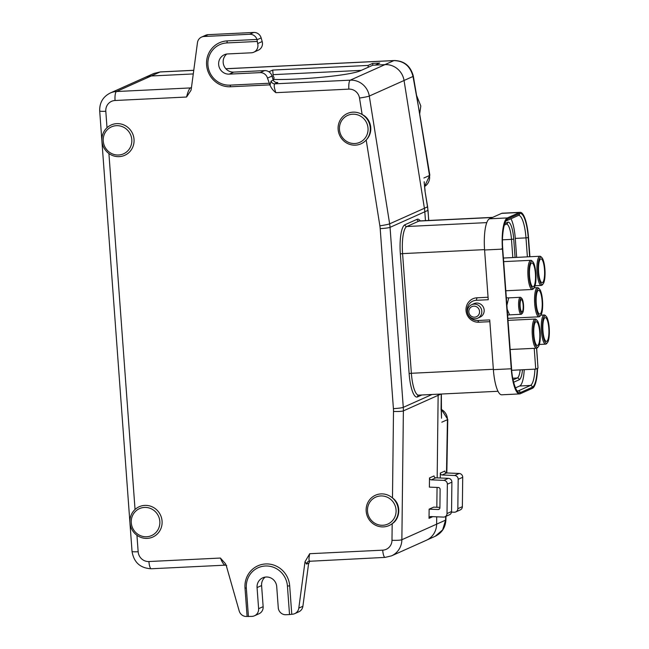 <?xml version="1.0" encoding="UTF-8"?>
<svg xmlns="http://www.w3.org/2000/svg" width="649" height="649" viewBox="0 0 649 649"><rect width="100%" height="100%" fill="white"/><g stroke="black" fill="none" stroke-linecap="round" stroke-linejoin="round"><path stroke-width="0.97" d="M523.143 305.087A6.101 1.533 -92.8 0 1 521.942 311.844A6.101 1.533 -92.8 0 1 520.109 305.638A6.101 1.533 -92.8 0 1 521.35 299.66A6.101 1.533 -92.8 0 1 523.143 305.087M510.982 218.754A25.327 6.376 -92.8 0 1 515.274 238.402L516.669 257.385M524.222 369.679A25.327 6.376 -92.8 0 1 519.687 385.993L515.444 387.891M529.925 256.736L528.505 237.469A28.28 7.123 87.2 0 0 520.19 212.328A28.28 7.123 87.2 0 0 519.5 212.491L507.34 217.934A28.28 7.123 87.2 0 0 502.456 249.119L511.25 368.786A28.28 7.123 87.2 0 0 519.565 393.927A28.28 7.123 87.2 0 0 520.255 393.756L532.415 388.321A28.28 7.123 87.2 0 0 537.55 368.308M537.526 361.485A28.28 7.123 87.2 0 0 537.291 357.128L536.642 348.213M471.636 304.706L473.989 303.651A7.39 7.123 65.9 0 1 483.951 308.746A7.39 7.123 65.9 0 1 480.033 317.15L477.672 318.205A7.39 7.123 -114.1 0 0 474.111 304.121A7.39 7.123 -114.1 0 0 468.148 314.367A7.39 7.123 -114.1 0 0 477.672 318.205M489.857 321.677L478.816 322.212A12.299 11.852 65.9 0 1 466.031 310.579A12.299 11.852 65.9 0 1 477.023 297.786L476.269 300.309L488.243 299.724L484.592 249.987A28.28 7.123 -92.8 0 1 489.468 218.802L501.628 213.367A28.28 7.123 -92.8 0 1 502.318 213.197L520.19 212.328M476.269 300.309A10.165 9.792 -114.1 0 0 467.183 310.879A10.165 9.792 -114.1 0 0 477.753 320.501L489.727 319.916L493.378 369.654L511.25 368.786M473.794 306.158A5.549 5.338 65.9 0 1 479.043 314.189A5.549 5.338 65.9 0 1 469.754 314.643A5.549 5.338 65.9 0 1 473.794 306.158M477.023 297.786L488.064 297.25M519.565 393.927L501.693 394.795A28.28 7.123 -92.8 0 1 493.378 369.654M268.897 71.788L272.734 70.068L273.18 76.128L274.008 77.361L273.846 79.454M360.098 70.887A51.758 4.9 175.8 0 1 323.356 77.101A51.758 4.9 175.8 0 1 272.986 79.438L272.028 76.063L267.485 78.091L270.016 85.173C271.323 88.199 273.27 90.698 275.857 92.677L348.854 89.132A8.137 2.044 -92.8 0 1 350.257 80.16A18.488 17.807 65.9 0 1 369.289 96.052L389.643 223.832L424.405 208.288L404.051 80.5A18.488 17.807 -114.1 0 0 385.019 64.616L372.802 65.208L360.098 70.887M193.759 70.343L160.108 71.974L151.152 75.982L193.28 73.937L151.225 75.982A18.488 17.807 -114.1 0 0 145.019 77.458L110.257 93.01A18.488 17.807 65.9 0 1 116.463 91.525L190.408 87.931L191.463 87.461M272.734 70.068L368.088 65.435L372.623 63.407L372.761 65.225M226.712 565.547L225.454 565.117C224.059 565.19 222.38 562.837 220.409 558.051L148.913 561.531A10.352 9.97 65.9 0 1 138.156 551.739L136.947 535.279A16.614 16.006 65.9 0 1 135.049 509.473L108.91 153.529A16.614 16.006 65.9 0 1 107.012 127.723L105.803 111.263A8.137 0.771 175.8 0 1 99.695 110.979C99.467 102.72 102.996 96.733 110.257 93.01M108.91 153.529A16.614 16.006 -114.1 0 0 133.532 144.849A16.614 16.006 -114.1 0 0 116.755 123.643A16.614 16.006 -114.1 0 0 107.012 127.723M116.439 125.679A14.765 14.221 -114.1 0 0 105.69 148.272A14.765 14.221 -114.1 0 0 130.417 147.072A14.765 14.221 -114.1 0 0 116.439 125.679M136.947 535.279A16.614 16.006 -114.1 0 0 161.569 526.59A16.614 16.006 -114.1 0 0 144.792 505.393A16.614 16.006 -114.1 0 0 135.049 509.473M144.476 507.429A14.765 14.221 -114.1 0 0 133.726 530.022A14.765 14.221 -114.1 0 0 158.453 528.821A14.765 14.221 -114.1 0 0 144.476 507.429M265.141 577.115A10.165 9.792 -114.1 0 0 261.596 585.552L257.061 587.58L258.61 608.689A7.39 7.123 65.9 0 1 251.999 616.38L246.62 616.461A7.39 7.123 65.9 0 1 239.205 610.993L226.258 565.555L225.528 563.794L220.409 558.051M348.854 89.132A10.352 9.97 65.9 0 1 359.514 98.031L362.142 114.516C370.847 118.443 374.351 131.633 366.198 140.014L379.868 225.811A32.531 31.339 65.9 0 1 380.192 228.618L393.408 408.627A32.531 31.339 65.9 0 1 393.497 411.45L392.483 497.961A16.614 16.006 -114.1 0 0 381.02 493.905A16.614 16.006 -114.1 0 0 367.22 515.947A16.614 16.006 -114.1 0 0 392.183 523.67L391.988 540.301A10.352 9.97 65.9 0 1 382.707 550.165L309.719 553.711L305.014 561.726L298.808 608.097A7.39 7.123 65.9 0 1 292.245 614.238L289.527 614.554L287.434 586.104A21.255 20.476 -114.1 0 0 265.336 566.001A21.255 20.476 -114.1 0 0 246.336 588.099L248.429 616.55M257.061 587.58A10.165 9.792 65.9 0 1 262.74 577.821A10.165 9.792 65.9 0 1 276.717 586.623L278.267 607.732A7.39 7.123 65.9 0 0 285.949 614.725L289.527 614.554M261.596 585.552L263.145 606.661A7.39 7.123 65.9 0 1 259.016 613.751L254.481 615.787M291.766 614.262L289.681 585.812A23.104 22.253 -114.1 0 0 265.66 563.957A23.104 22.253 -114.1 0 0 245.006 587.986L247.099 616.436M309.849 561.052L308.559 563.932L302.888 606.271A7.39 7.123 65.9 0 1 298.808 611.82L294.727 613.646M105.803 111.263A10.352 9.97 65.9 0 1 115.06 100.498L186.555 97.025C187.796 91.996 189.086 88.962 190.408 87.931A3.699 3.561 65.9 0 0 191.431 87.729M186.555 97.025L190.944 90.389L191.26 89.002L197.466 42.639A7.39 7.123 65.9 0 1 204.029 36.498L249.654 34.275A7.39 7.123 65.9 0 1 256.98 39.443L257.653 43.58A7.39 7.123 65.9 0 1 251.317 52.796L227.734 53.94A10.165 9.792 65.9 0 0 218.94 66.312A10.165 9.792 65.9 0 0 229.219 74.132L260.071 72.631A7.39 7.123 65.9 0 1 267.485 78.091M201.547 37.09L205.636 35.257A7.39 7.123 65.9 0 1 208.11 34.665L204.029 36.498M249.654 34.275L253.735 32.45L208.11 34.665M253.735 32.45A7.39 7.123 65.9 0 1 261.149 37.91L262.188 41.544A7.39 7.123 65.9 0 1 258.334 50.176L253.791 52.204M226.728 54.045A10.165 9.792 -114.1 0 0 233.754 72.104L264.605 70.603A7.39 7.123 65.9 0 1 272.028 76.063M257.053 41.463L226.923 42.931A21.255 20.476 -114.1 0 0 207.923 65.038A21.255 20.476 -114.1 0 0 230.03 85.141L268.954 83.25M270.016 85.173L271.104 81.101L273.213 80.16L272.978 79.405M256.98 39.443L227.247 40.895A23.104 22.253 -114.1 0 0 206.593 64.916A23.104 22.253 -114.1 0 0 230.614 86.771L269.927 84.865M273.213 80.151C274.267 81.969 275.801 82.748 277.804 82.488L274.811 83.826C273.781 84.849 274.129 87.793 275.857 92.677M277.334 82.528L276.888 82.537M424.405 208.288A40.668 39.167 65.9 0 1 424.811 211.793L390.049 227.345L403.272 407.353L432.039 394.478M425.46 220.636L424.811 211.793L427.918 210.381A40.668 39.167 -114.1 0 0 427.513 206.869L424.99 191.033L424.178 181.728M438.132 394.186A40.668 39.167 65.9 0 1 438.14 395.33L403.378 410.882L401.869 539.725A8.137 0.941 -179.3 0 1 391.988 540.301M362.142 114.516A16.614 16.006 65.9 0 1 366.198 140.014A16.614 16.006 -114.1 0 1 339.752 135.536A16.614 16.006 -114.1 0 1 352.991 112.155A16.614 16.006 -114.1 0 1 362.142 114.516M352.667 114.2A14.765 14.221 -114.1 0 0 341.926 136.793A14.765 14.221 -114.1 0 0 366.644 135.592A14.765 14.221 -114.1 0 0 352.667 114.2M382.707 550.165A8.137 2.044 87.2 0 0 385.084 557.394L391.501 555.869L426.263 540.317A18.488 17.807 -114.1 0 0 436.631 524.173L436.72 516.815M309.719 553.711C308.705 558.635 308.746 561.069 309.857 561.012M436.826 507.258L437.061 487.44M437.175 477.883L438.14 395.33L440.939 394.048M392.483 497.961A16.614 16.006 65.9 0 1 392.183 523.67C400.173 519.022 401.593 504.046 392.483 497.961M380.703 495.941A14.765 14.221 -114.1 0 0 369.954 518.535A14.765 14.221 -114.1 0 0 394.681 517.334A14.765 14.221 -114.1 0 0 380.703 495.941M439.495 508.897L438.091 509.522A1.85 1.777 65.9 0 0 439.908 507.761L440.119 489.403A1.85 1.777 65.9 0 0 438.351 487.496L429.387 487.123L429.5 477.948L434.035 475.92A1.85 1.777 -114.1 0 0 435.804 477.826L448.345 478.337A3.699 3.561 65.9 0 1 451.891 482.158L451.55 511.534A3.699 3.561 65.9 0 1 449.473 514.762L444.938 516.791A3.699 3.561 -114.1 0 0 447.007 513.562L447.356 484.186A3.699 3.561 -114.1 0 0 443.811 480.365L431.269 479.854A1.85 1.777 65.9 0 1 429.5 477.948M432.786 516.653L429.021 518.34L429.135 509.157L433.67 507.129L439.908 507.38M438.091 509.522L429.135 509.157M429.021 518.34A1.85 1.777 65.9 0 1 430.839 516.572L443.381 517.091A3.699 3.561 -114.1 0 0 444.938 516.791M540.714 315.341L539.919 316.266A14.603 3.675 -92.8 0 1 538.995 316.817A14.603 3.675 -92.8 0 1 534.695 303.837A14.603 3.675 -92.8 0 1 537.575 287.645A14.603 3.675 -92.8 0 1 538.548 288.099L539.424 288.951A13.678 3.44 87.2 0 0 535.814 303.691A13.678 3.44 87.2 0 0 540.714 315.341A13.678 3.44 87.2 0 0 542.613 302.02A13.678 3.44 87.2 0 0 539.424 288.951M536.244 303.497A11.925 3.002 87.2 0 0 539.757 314.1A11.925 3.002 87.2 0 0 542.175 302.045A11.925 3.002 87.2 0 0 538.597 290.281A11.925 3.002 87.2 0 0 536.244 303.497M547.407 342.672L546.612 343.605A14.603 3.675 -92.8 0 1 545.687 344.157A14.603 3.675 -92.8 0 1 541.388 331.168A14.603 3.675 -92.8 0 1 544.268 314.984A14.603 3.675 -92.8 0 1 545.249 315.438L546.125 316.29A13.678 3.44 87.2 0 0 542.515 331.022A13.678 3.44 87.2 0 0 547.407 342.672A13.678 3.44 87.2 0 0 549.305 329.359A13.678 3.44 87.2 0 0 546.125 316.29M538.329 346.736L537.542 347.661A14.603 3.675 -92.8 0 1 536.609 348.213A14.603 3.675 -92.8 0 1 532.318 335.233A14.603 3.675 -92.8 0 1 535.19 319.04A14.603 3.675 -92.8 0 1 536.171 319.495L537.048 320.346A13.678 3.44 87.2 0 0 533.437 335.087A13.678 3.44 87.2 0 0 538.329 346.736A13.678 3.44 87.2 0 0 540.236 333.416A13.678 3.44 87.2 0 0 537.048 320.346M533.867 334.892A11.925 3.002 87.2 0 0 537.372 345.495A11.925 3.002 87.2 0 0 539.79 333.44A11.925 3.002 87.2 0 0 536.212 321.677A11.925 3.002 87.2 0 0 533.867 334.892M534.013 288.002L533.227 288.935A14.603 3.675 -92.8 0 1 532.294 289.486A14.603 3.675 -92.8 0 1 528.002 276.498A14.603 3.675 -92.8 0 1 530.882 260.314A14.603 3.675 -92.8 0 1 531.856 260.768L532.732 261.62A13.678 3.44 87.2 0 0 529.122 276.352A13.678 3.44 87.2 0 0 534.013 288.002A13.678 3.44 87.2 0 0 535.92 274.689A13.678 3.44 87.2 0 0 532.732 261.62M543.091 283.946L542.304 284.87A14.603 3.675 -92.8 0 1 541.371 285.422A14.603 3.675 -92.8 0 1 537.08 272.442A14.603 3.675 -92.8 0 1 539.952 256.25A14.603 3.675 -92.8 0 1 540.933 256.704L541.81 257.556A13.678 3.44 87.2 0 0 538.199 272.296A13.678 3.44 87.2 0 0 543.091 283.946A13.678 3.44 87.2 0 0 544.998 270.625A13.678 3.44 87.2 0 0 541.81 257.556M544.487 269.481A11.925 3.002 87.2 0 0 540.974 258.886A11.925 3.002 87.2 0 0 538.556 270.941A11.925 3.002 87.2 0 0 542.134 282.704A11.925 3.002 87.2 0 0 544.487 269.481M548.794 328.216A11.925 3.002 -92.8 0 1 546.45 341.431A11.925 3.002 -92.8 0 1 542.872 329.668A11.925 3.002 -92.8 0 1 545.29 317.612A11.925 3.002 -92.8 0 1 548.794 328.216M529.552 276.166A11.925 3.002 -92.8 0 1 531.904 262.942A11.925 3.002 -92.8 0 1 535.482 274.705A11.925 3.002 -92.8 0 1 533.056 286.761A11.925 3.002 -92.8 0 1 529.552 276.166M519.784 306.588A7.577 1.906 87.2 0 0 522.502 313.037A7.577 1.906 87.2 0 0 523.556 305.663A7.577 1.906 87.2 0 0 521.788 298.418A7.577 1.906 87.2 0 0 519.784 306.588M522.502 313.037L521.707 313.97A8.502 2.142 -92.8 0 1 521.163 314.294A8.502 2.142 -92.8 0 1 518.665 306.734A8.502 2.142 -92.8 0 1 520.344 297.307A8.502 2.142 -92.8 0 1 520.912 297.567L521.788 298.418M520.344 297.307L508.727 297.867L506.958 305.046M507.648 315.089L509.57 314.854L507.291 309.476M534.216 348.326L535.741 369.119L538.013 368.097L536.553 348.213M535.741 369.119L511.712 370.287M416.585 95.476L420.812 105.982L419.684 113.997M372.623 63.407L379.77 63.058L375.236 65.087L384.954 64.616L393.902 60.608L225.884 68.778M444.857 471.044A1.85 1.777 -114.1 0 0 446.626 472.959L459.176 473.47A3.699 3.561 65.9 0 1 462.713 477.291L462.372 506.666A3.699 3.561 65.9 0 1 460.295 509.895L455.76 511.923A3.699 3.561 -114.1 0 0 457.829 508.694L458.178 479.319A3.699 3.561 -114.1 0 0 454.633 475.498L442.091 474.987A1.85 1.777 65.9 0 1 440.322 473.08L444.857 471.044M455.76 511.923A3.699 3.561 -114.1 0 1 454.203 512.215L451.493 512.11M440.265 478.005L440.322 473.08M441.507 418.24L441.361 394.032M428.778 220.473L427.626 206.78L424.99 191.033M446.496 472.943L447.429 419.684A11.09 10.684 -114.1 0 0 441.182 409.365M418.873 109.121L412.999 76.468C410.314 66.133 403.954 60.844 393.902 60.608A11.09 2.791 87.2 0 1 394.178 60.544L225.844 68.729M271.104 81.101A3.699 3.561 -114.1 0 0 274.811 83.826L350.257 80.16L385.019 64.616A18.488 17.807 -114.1 0 0 384.954 64.616M423.886 178.013L429.492 175.506A11.09 1.006 170.7 0 0 429.833 175.181L424.511 186.539A11.09 10.684 -114.1 0 0 429.492 175.506L417.591 101.471M445.993 516.32L445.92 519.93A11.09 0.909 -178.8 0 1 445.579 520.149L445.652 516.466M445.92 519.93C445.409 527.564 441.823 533.024 435.154 536.309L442.642 529.884L445.579 520.149L436.631 524.149M193.767 70.287L160.376 71.909A11.09 2.791 87.2 0 0 160.108 71.974L153.91 73.451L144.954 77.458A18.488 17.807 -114.1 0 0 144.127 77.856M151.152 75.982A18.488 17.807 -114.1 0 0 144.954 77.458M404.043 80.476L412.999 76.468A11.09 1.176 -9.6 0 0 413.316 76.087C410.549 65.914 404.165 60.722 394.178 60.544M273.067 74.659L361.25 70.376M368.218 67.253L368.088 65.435M515.079 257.458L513.732 239.092A19.04 4.794 87.2 0 0 507.664 222.282L504.719 223.597M513.619 382.261L519.232 379.746A19.04 4.794 87.2 0 0 522.486 369.76M501.401 248.883L502.788 248.948C501.288 235.06 504.719 220.295 506.39 220.814L518.567 215.363A25.327 6.376 -92.8 0 1 525.99 237.883L515.274 238.402M534.946 369.151A25.327 6.376 -92.8 0 1 530.411 385.465L518.251 390.909A1.85 1.777 65.9 0 1 520.174 392.661A27.177 6.839 -92.8 0 1 511.517 368.664L502.732 248.997A27.177 6.839 -92.8 0 1 507.421 219.037L519.581 213.594A27.177 6.839 -92.8 0 1 528.237 237.591L525.99 237.883L527.386 256.858M517.44 390.949L518.251 390.909A25.327 6.376 -92.8 0 1 517.642 391.063C516.539 391.745 511.98 380.679 511.574 368.616L502.732 248.997M537.25 368.437A27.177 6.839 -92.8 0 1 532.334 387.218A1.85 1.777 65.9 0 0 530.411 385.465L519.687 385.993M532.334 387.218L520.174 392.661M528.237 237.591L529.641 256.753M502.456 249.119L484.592 249.987M477.753 320.501L478.816 322.212M484.568 249.63L402.583 253.613L411.369 373.28L493.354 369.289M421.874 394.973L417.55 396.912A26.431 6.652 -92.8 0 1 409.13 373.564L411.369 373.28A24.589 6.19 87.2 0 0 418.605 395.136L498.002 391.274M492.688 217.366L419.562 220.92A24.589 6.19 87.2 0 0 418.986 221.066L406.826 226.509L486.774 222.615M492.396 217.496L418.986 221.066A1.85 1.777 65.9 0 1 417.064 219.313A26.431 6.652 -92.8 0 1 420.244 220.887M404.903 224.757A1.85 1.777 65.9 0 0 406.826 226.509A24.589 6.19 87.2 0 0 402.583 253.613L400.344 253.905A26.431 6.652 -92.8 0 1 404.903 224.757L417.064 219.313M418.605 395.136L418.573 395.136A1.85 1.777 -114.1 0 0 417.55 396.912M409.13 373.564L400.344 253.905M519.5 212.491L501.628 213.367M489.468 218.802L507.34 217.934M506.415 220.798A1.85 1.777 -114.1 0 0 507.421 219.037M518.551 215.371A1.85 1.777 -114.1 0 0 519.581 213.594M507.664 222.282A1.85 1.777 65.9 0 1 506.634 224.051L504.224 225.13M519.232 379.746A1.85 1.777 -114.1 0 0 517.31 378.002A17.19 4.324 87.2 0 0 520.165 369.873M513.083 379.892L517.31 378.002L512.767 378.221M513.732 239.092L511.485 239.384A17.19 4.324 87.2 0 0 506.666 224.108M512.824 257.572L511.485 239.384L502.513 239.822M151.225 75.982L116.463 91.525A8.137 2.044 -92.8 0 0 115.06 100.498M138.156 551.739A8.137 0.771 175.8 0 1 132.039 551.439L99.695 110.963M148.913 561.531A8.137 2.044 87.2 0 0 151.29 568.759C140.289 568.208 133.864 562.432 132.039 551.439M258.61 608.689L263.145 606.661M246.336 588.099L245.006 587.986M287.434 586.104L289.681 585.812M298.808 608.097L302.888 606.271M308.681 563.145L306.571 564.086L305.014 561.726M262.188 41.544L257.653 43.58M233.754 72.104L229.219 74.132M264.605 70.603L260.071 72.631M261.149 37.91L256.996 39.776M230.03 85.141L230.614 86.771M226.923 42.931L227.247 40.895M359.514 98.031A8.137 0.592 -9 0 0 369.289 96.052L404.051 80.5M379.868 225.811A8.137 0.592 -9 0 0 389.643 223.832A40.668 39.167 65.9 0 1 390.049 227.345A8.137 0.771 -4.2 0 1 380.192 228.618M393.408 408.627A8.137 0.771 -4.2 0 0 403.272 407.353A40.668 39.167 65.9 0 1 403.378 410.882A8.137 0.941 0.7 0 1 393.497 411.45M436.631 524.173L401.869 539.725A18.488 17.807 65.9 0 1 391.712 555.771M306.571 564.086A3.699 3.561 65.9 0 1 308.583 561.32L385.1 557.394M435.804 477.826L431.269 479.854M448.345 478.337L443.811 480.365M451.891 482.158L447.356 484.186M451.55 511.534L447.007 513.562M446.626 472.959L442.091 474.987M459.176 473.47L454.633 475.498M462.713 477.291L458.178 479.319M462.372 506.666L457.829 508.694M428.664 220.473L428.032 210.284M446.828 472.967L447.769 419.424A11.09 1.079 -179.1 0 1 447.429 419.684L441.823 422.191M441.06 409.876L441.247 394.032M427.626 206.78L424.397 208.256M225.244 565.165L151.306 568.759M537.575 287.645L534.168 287.807M538.995 316.817L507.883 318.326M544.268 314.984L540.86 315.146M545.687 344.157L539.376 344.457M535.19 319.04L508.029 320.363M536.609 348.213L510.171 349.495M530.882 260.314L503.721 261.628M532.294 289.486L505.863 290.768M539.952 256.25L503.454 258.026M541.371 285.422L535.06 285.73M521.163 314.294L509.554 314.854M508.743 297.867L506.374 297.818M424.13 181.98L425.103 190.944M441.523 418.102L441.174 409.779M447.769 419.424L441.182 409.105M427.083 539.919L435.154 536.309M160.376 71.909L153.902 73.459M417.623 101.666L413.324 76.103M429.833 175.181L418.856 109.016"/></g></svg>
